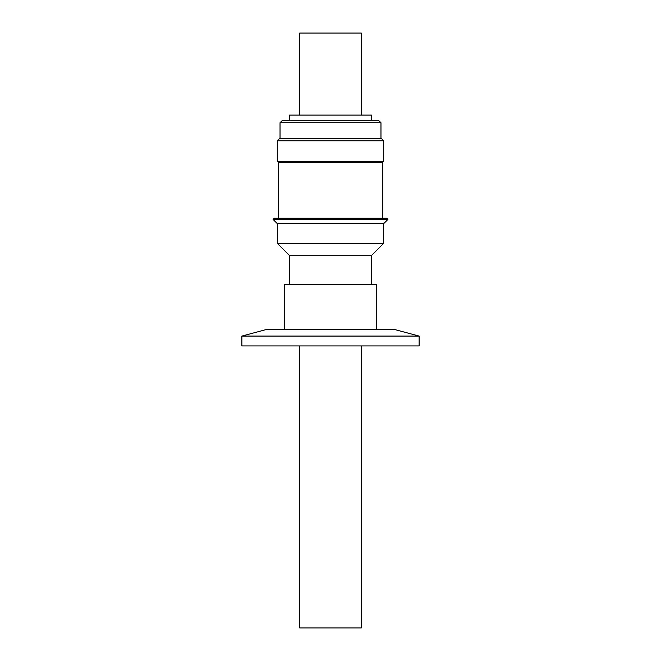 <?xml version="1.0" encoding="UTF-8"?>
<svg xmlns="http://www.w3.org/2000/svg" width="661" height="661" viewBox="0 0 661 661"><rect width="100%" height="100%" fill="white"/><g stroke="black" fill="none" stroke-linecap="round" stroke-linejoin="round"><path stroke-width="0.99" d="M277.29 140.785L279.752 138.331L381.248 138.331L383.711 140.785L277.29 140.785L277.29 161.301L383.711 161.301L383.711 140.785M378.431 120.277L380.967 122.739L280.033 122.739L282.495 120.277L378.431 120.277M376.448 329.517L376.448 284.387L284.552 284.387L284.552 329.517M371.325 284.387L371.325 255.708L289.675 255.708L277.331 243.355L277.331 223.666L273.059 219.394L387.941 219.394L383.669 223.666L277.331 223.666M371.325 255.708L383.669 243.355L277.331 243.355M387.941 219.394L386.776 218.237L274.224 218.237L273.059 219.394M278.496 218.237L278.496 162.598L279.215 161.301M382.504 218.237L382.504 162.598L278.496 162.598M381.785 161.301L382.504 162.598M371.532 120.277L371.532 115.105L289.468 115.105L289.468 120.277M299.73 115.105L299.73 33.05L361.27 33.05L361.27 115.105M361.27 345.926L361.27 627.95L299.73 627.95L299.73 345.926M241.876 336.077L266.383 329.517L394.617 329.517L419.124 336.077L241.876 336.077L241.876 345.926L419.124 345.926L419.124 336.077M381.785 161.895L279.215 161.895M383.669 243.355L383.669 223.666M380.967 138.331L380.967 122.739M289.675 284.387L289.675 255.708M280.033 138.331L280.033 122.739"/></g></svg>

